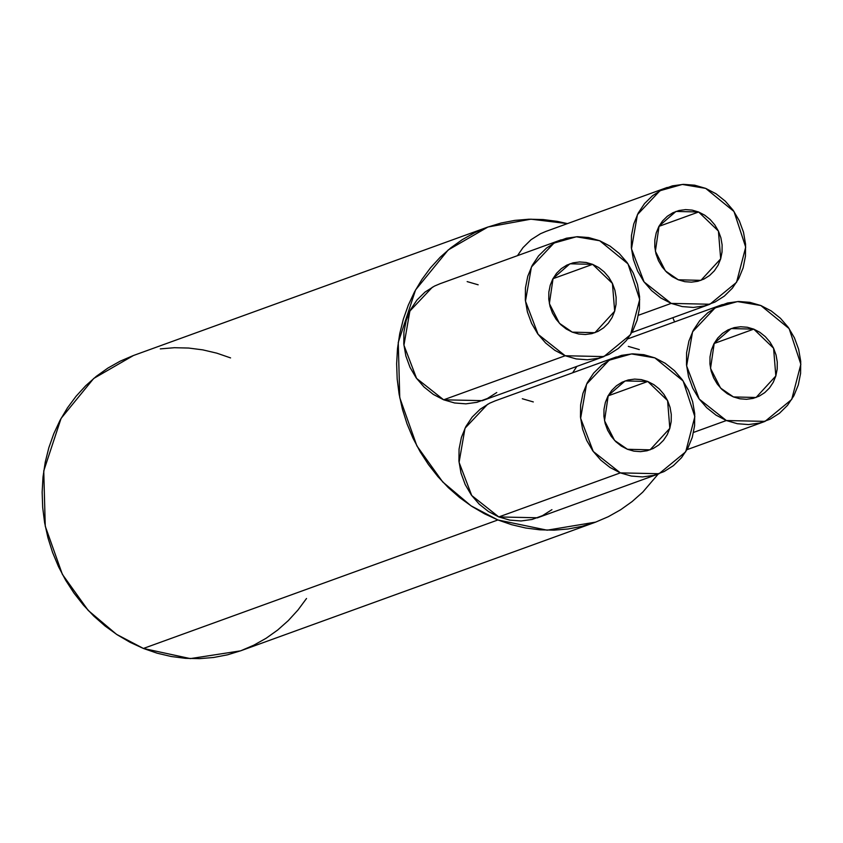<?xml version="1.0" encoding="UTF-8"?>
<svg xmlns="http://www.w3.org/2000/svg" width="843" height="843" viewBox="0 0 843 843"><rect width="100%" height="100%" fill="white"/><g stroke="black" fill="none" stroke-linecap="round" stroke-linejoin="round"><path stroke-width="1.26" d="M671.197 303.396L638.383 315.282L671.197 303.396L709.901 304.239L736.561 282.321L745.697 247.147L734 211.509L705.696 188.389L682.335 184.438L659.985 190.729L637.413 214.67L631.481 248.801L644.105 281.973L671.197 303.396L682.198 306.578L693.431 307.432L704.485 305.914L714.906 302.089L724.327 296.114L732.356 288.201L738.71 278.664L743.126 267.874L745.444 256.23L745.56 244.185L743.494 232.215L739.311 220.771L733.168 210.286L725.307 201.171L716.034 193.774L705.696 188.389L694.695 185.197L683.462 184.354L672.419 185.86L661.987 189.686L652.566 195.671L644.537 203.574L638.183 213.11L633.767 223.911L631.449 235.555L631.333 247.589L633.399 259.56L637.582 271.014L643.725 281.488L651.586 290.603L660.859 298L671.197 303.396M537.507 517.781L498.803 516.938L620.343 472.881L659.047 473.724L685.707 451.806L694.853 416.632L683.146 380.994L654.853 357.875L631.491 353.923L609.141 360.214L586.559 384.155L580.637 418.286L593.261 451.469L620.343 472.881L498.803 516.938L471.722 495.515L459.087 462.343L465.02 428.212L487.602 404.271M482.354 400.646L443.65 399.803L565.189 355.746L603.894 356.589L630.553 334.671L639.7 299.497L627.993 263.859L599.7 240.74L576.338 236.788L553.988 243.079L531.406 267.02L525.484 301.151L538.108 334.334L565.189 355.746L443.65 399.803L416.568 378.381L403.934 345.209L409.867 311.078L432.448 287.136M726.35 420.531L693.536 432.417L726.35 420.531L765.054 421.374L791.714 399.456L800.85 364.281L789.153 328.644L760.85 305.524L737.488 301.573L715.138 307.864L692.567 331.805L686.634 365.936L699.258 399.108L726.35 420.531L737.351 423.713L748.584 424.566L759.638 423.049L770.059 419.224L779.48 413.249L787.51 405.335L793.864 395.799L798.279 385.009L800.597 373.365L800.713 361.32L798.648 349.35L794.464 337.906L788.321 327.421L780.46 318.306L771.187 310.909L760.85 305.524L749.848 302.342L738.616 301.488L727.572 302.995L717.14 306.82L707.72 312.806L699.69 320.709L693.336 330.245L688.921 341.046L686.602 352.69L686.487 364.724L688.552 376.695L692.735 388.149L698.879 398.623L706.74 407.738L716.013 415.135L726.35 420.531M595.01 522.365L240.518 650.859L190.318 658.604L143.405 648.457L116.524 634.336L88.23 610.458L62.382 574.378L45.259 526.19L43.752 470.921L61.075 418.402L93.699 378.465L133.457 355.504L487.949 227.009L530.911 219.18L567.455 223.616L557.276 221.372L543.092 219.549L528.888 219.222L514.799 220.392L500.974 223.047L487.539 227.167L474.63 232.7L462.354 239.602L450.847 247.81L440.204 257.231L430.541 267.789L421.953 279.381L414.503 291.889L408.286 305.187L403.344 319.16L399.74 333.67L397.496 348.57L396.642 363.723L397.179 378.981L399.118 394.197L402.417 409.224L407.053 423.924L412.986 438.149L420.162 451.764L428.497 464.63L437.928 476.632L448.35 487.654L459.677 497.591L471.785 506.337L484.567 513.819L497.897 519.962L511.648 524.704L525.684 528.003L539.868 529.826L554.072 530.152L568.161 528.982L581.986 526.327L595.421 522.217L608.34 516.675L620.606 509.773L632.124 501.564L642.756 492.143L658.225 474.029M674.569 321.91L672.851 317.674M551.933 509.657L542.523 515.631L532.091 519.457L521.048 520.974L509.804 520.12L498.803 516.938L488.466 511.543L479.193 504.146L471.332 495.031L465.199 484.546L461.005 473.102L458.94 461.132L459.066 449.087L461.384 437.454L465.8 426.653L472.143 417.116L480.183 409.213L489.593 403.228L495.126 400.889M522.312 398.739L533.313 401.932M517.476 255.661L522.997 247.631L531.027 239.718L540.437 233.743L545.969 231.393M572.629 372.796L576.844 366.41M628.309 346.389L639.31 349.571M496.78 392.522L487.37 398.497L476.938 402.322L465.894 403.839L454.651 402.986L443.65 399.803L433.313 394.408L424.04 387.011L416.179 377.896L410.046 367.411L405.852 355.967L403.786 343.997L403.913 331.952L406.231 320.319L410.646 309.518L416.99 299.982L425.03 292.068L434.44 286.093L439.972 283.754M467.159 281.604L478.16 284.797M698.615 211.993L704.706 215.176L710.175 219.528L714.811 224.902L718.426 231.077L720.891 237.831L722.114 244.892L722.04 251.983L720.681 258.843L718.078 265.208L714.337 270.835L709.595 275.492L704.042 279.022L697.899 281.277L691.386 282.163L684.758 281.667L678.278 279.792L672.187 276.609L666.718 272.247L662.082 266.873L658.467 260.698L656.002 253.954L654.779 246.894L654.853 239.791L656.212 232.931L658.815 226.567L662.556 220.95L667.298 216.282L672.851 212.763L678.994 210.508L685.507 209.612L692.135 210.118L698.615 211.993L658.92 226.377L698.615 211.993L675.96 211.435L659.068 226.103L655.38 251.256L665.401 270.919L678.278 279.792L700.933 280.35L720.681 258.843L718.426 231.077L698.615 211.993M654.853 357.875L643.852 354.692L632.608 353.839L621.565 355.356L611.133 359.171L601.723 365.156L593.683 373.059L587.339 382.596L582.924 393.396L580.606 405.04L580.479 417.074L582.555 429.045L586.739 440.499L592.871 450.973L600.732 460.088L610.016 467.486L620.343 472.881L631.344 476.063L642.587 476.917L653.631 475.399L664.063 471.585L673.473 465.599L681.513 457.686L687.856 448.149L692.272 437.359L694.59 425.715L694.716 413.681L692.651 401.7L688.457 390.256L682.324 379.771L674.463 370.657L665.19 363.27L654.853 357.875M647.772 381.479L653.862 384.661L659.331 389.013L663.957 394.387L667.582 400.573L670.048 407.317L671.27 414.377L671.197 421.468L669.827 428.328L667.224 434.693L663.483 440.32L658.752 444.978L653.199 448.508L647.045 450.763L640.532 451.648L633.915 451.153L627.424 449.277L621.333 446.095L615.864 441.732L611.238 436.358L607.613 430.183L605.148 423.439L603.925 416.379L603.999 409.276L605.369 402.417L607.972 396.052L611.712 390.435L616.454 385.767L621.997 382.248L628.151 379.993L634.663 379.097L641.281 379.603L647.772 381.479L608.066 395.873L647.772 381.479L625.106 380.92L608.225 395.588L604.526 420.741L614.558 440.404L627.424 449.277L650.09 449.835L669.827 428.328L667.582 400.573L647.772 381.479M599.7 240.74L588.699 237.557L577.455 236.704L566.412 238.221L555.98 242.036L546.57 248.021L538.529 255.924L532.186 265.461L527.771 276.262L525.452 287.906L525.326 299.939L527.402 311.91L531.585 323.364L537.718 333.839L545.579 342.953L554.863 350.351L565.189 355.746L576.19 358.928L587.434 359.782L598.477 358.264L608.909 354.45L618.319 348.465L626.36 340.551L632.703 331.014L637.118 320.224L639.437 308.58L639.563 296.546L637.498 284.565L633.304 273.121L627.171 262.637L619.31 253.522L610.037 246.124L599.7 240.74M592.618 264.344L598.709 267.526L604.178 271.878L608.804 277.252L612.429 283.438L614.895 290.182L616.117 297.242L616.043 304.334L614.673 311.193L612.071 317.558L608.33 323.185L603.599 327.843L598.045 331.373L591.891 333.628L585.379 334.513L578.762 334.018L572.271 332.142L566.18 328.96L560.711 324.597L556.085 319.223L552.46 313.048L549.994 306.304L548.772 299.244L548.846 292.142L550.216 285.282L552.818 278.917L556.559 273.301L561.301 268.632L566.844 265.113L572.998 262.858L579.51 261.962L586.127 262.468L592.618 264.344L552.913 278.738L592.618 264.344L569.952 263.785L553.071 278.453L549.373 303.606L559.404 323.269L572.271 332.142L594.937 332.7L614.673 311.193L612.429 283.438L592.618 264.344M753.768 329.128L759.859 332.311L765.328 336.663L769.965 342.037L773.579 348.222L776.045 354.966L777.267 362.026L777.193 369.118L775.834 375.978L773.231 382.343L769.49 387.97L764.749 392.627L759.195 396.157L753.052 398.412L746.54 399.297L739.912 398.802L733.431 396.927L727.34 393.744L721.871 389.382L717.235 384.008L713.621 377.833L711.155 371.089L709.932 364.028L710.006 356.926L711.366 350.066L713.968 343.702L717.709 338.085L722.451 333.417L728.004 329.898L734.148 327.642L740.66 326.747L747.288 327.253L753.768 329.128L714.074 343.512L753.768 329.128L731.113 328.57L714.221 343.238L710.533 368.391L720.554 388.054L733.431 396.927L756.087 397.485L775.834 375.978L773.579 348.222L753.768 329.128M487.949 227.009L448.191 249.971L415.578 289.908L398.254 342.427L399.761 397.696L416.874 445.884L442.723 481.964L471.026 505.832L497.897 519.962L143.405 648.457L497.897 519.962L547.128 530.184L595.706 522.102M230.571 357.906L216.82 353.164L202.784 349.866L188.6 348.043L174.396 347.716L160.307 348.886M133.046 355.662L120.127 361.194L107.862 368.096L96.344 376.305L85.712 385.725L76.049 396.284L67.451 407.875L60.011 420.383L53.794 433.681L48.852 447.654L45.248 462.164L43.004 477.064L42.15 492.217L42.687 507.475L44.616 522.692L47.925 537.718L52.561 552.418L58.494 566.644L65.67 580.258L74.005 593.124L83.436 605.126L93.858 616.149L105.185 626.086L117.293 634.832L130.075 642.313L143.405 648.457L157.156 653.199L171.192 656.497L185.376 658.32L199.58 658.646L213.669 657.477L227.494 654.821L240.929 650.712L253.838 645.169L266.114 638.267L277.621 630.069L288.264 620.638L297.927 610.079L306.515 598.488M545.716 231.488L667.256 187.431M709.385 304.439L631.881 332.532M494.873 400.973L616.412 356.926M658.783 473.829L537.244 517.887M439.719 283.838L561.259 239.791M603.63 356.694L482.091 400.752M627.656 338.918L722.409 304.565M764.538 421.574L687.034 449.667"/></g></svg>
